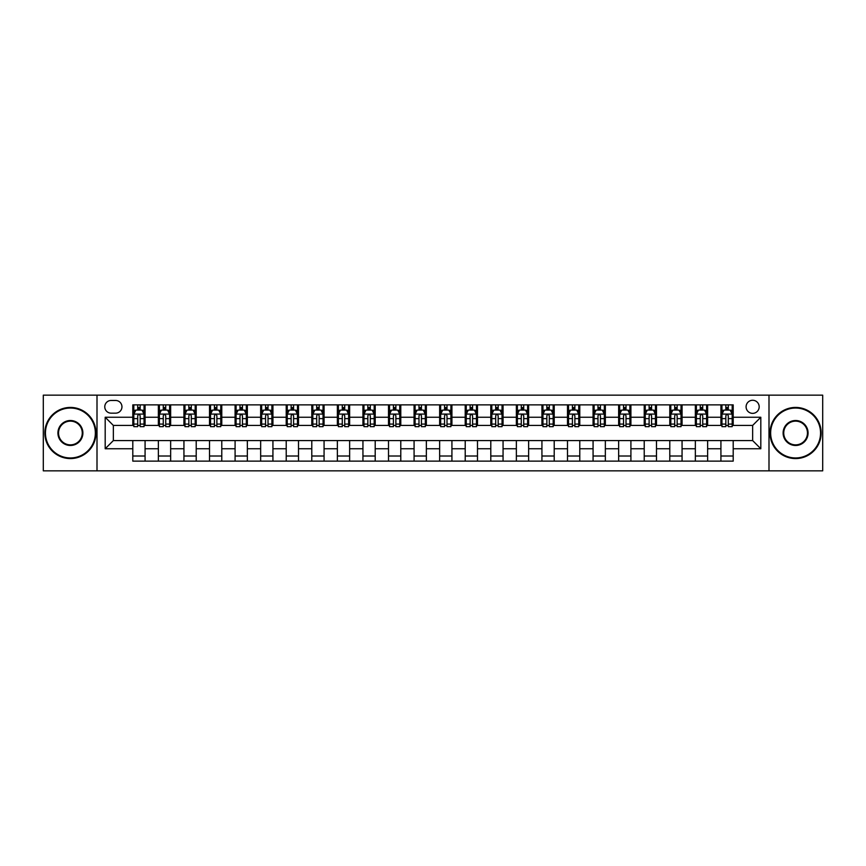 <?xml version="1.0" encoding="UTF-8"?>
<svg xmlns="http://www.w3.org/2000/svg" width="866" height="866" viewBox="0 0 866 866"><rect width="100%" height="100%" fill="white"/><g stroke="black" fill="none" stroke-linecap="round" stroke-linejoin="round"><path stroke-width="1.3" d="M752.641 400.265A6.549 6.549 0 0 0 746.091 406.814A6.549 6.549 0 0 0 752.641 413.363A6.549 6.549 0 0 0 759.179 406.814A6.549 6.549 0 0 0 752.641 400.265M768.997 470.844L822.7 470.844L822.7 395.156L768.997 395.156L768.997 470.844L97.003 470.844L97.003 395.156L43.3 395.156L43.3 470.844L97.003 470.844M111.119 413.158L115.611 413.158A6.343 6.343 0 0 0 121.954 406.814A6.343 6.343 0 0 0 115.611 400.471L111.119 400.471A6.343 6.343 0 0 0 104.775 406.814A6.343 6.343 0 0 0 111.119 413.158M768.997 395.156L97.003 395.156M132.801 448.75L105.187 448.75L105.187 417.25L132.801 417.25L132.801 425.433L113.359 425.433L113.359 440.567L132.801 440.567L132.801 461.123L733.199 461.123L733.199 440.567L752.641 440.567L752.641 425.433L733.199 425.433L733.199 417.25L760.813 417.25L760.813 448.75L733.199 448.75M733.199 417.25L733.199 404.877L132.801 404.877L132.801 417.25M720.923 404.877L720.923 425.433L721.952 425.433M725.838 425.433L728.295 425.433M732.181 425.433L733.199 425.433M720.923 425.433L706.613 425.433M695.355 404.877L695.355 425.433L696.383 425.433M700.269 425.433L702.727 425.433M695.355 425.433L681.033 425.433M669.786 404.877L669.786 425.433L670.814 425.433M674.701 425.433L677.147 425.433M669.786 425.433L655.465 425.433M644.217 404.877L644.217 425.433L645.235 425.433M649.121 425.433L651.578 425.433M644.217 425.433L629.896 425.433M618.649 404.877L618.649 425.433L619.666 425.433M623.552 425.433L626.01 425.433M618.649 425.433L604.327 425.433M593.069 404.877L593.069 425.433L594.098 425.433M597.984 425.433L600.441 425.433M593.069 425.433L578.759 425.433M567.501 404.877L567.501 425.433L568.529 425.433M572.415 425.433L574.872 425.433M567.501 425.433L553.179 425.433M541.932 404.877L541.932 425.433L542.95 425.433M546.847 425.433L549.293 425.433M541.932 425.433L527.611 425.433M516.363 404.877L516.363 425.433L517.381 425.433M521.267 425.433L523.724 425.433M516.363 425.433L502.042 425.433M490.795 404.877L490.795 425.433L491.812 425.433M495.698 425.433L498.156 425.433M490.795 425.433L476.473 425.433M465.215 404.877L465.215 425.433L466.244 425.433M470.13 425.433L472.587 425.433M465.215 425.433L450.905 425.433M439.647 404.877L439.647 425.433L440.675 425.433M444.561 425.433L447.008 425.433M439.647 425.433L425.325 425.433M414.078 404.877L414.078 425.433L415.095 425.433M418.992 425.433L421.439 425.433M414.078 425.433L399.756 425.433M388.509 404.877L388.509 425.433L389.527 425.433M393.413 425.433L395.87 425.433M388.509 425.433L374.188 425.433M362.941 404.877L362.941 425.433L363.958 425.433M367.844 425.433L370.302 425.433M362.941 425.433L348.619 425.433M337.361 404.877L337.361 425.433L338.39 425.433M342.276 425.433L344.733 425.433M337.361 425.433L323.05 425.433M311.792 404.877L311.792 425.433L312.821 425.433M316.707 425.433L319.153 425.433M311.792 425.433L297.471 425.433M286.224 404.877L286.224 425.433L287.241 425.433M291.128 425.433L293.585 425.433M286.224 425.433L271.902 425.433M260.655 404.877L260.655 425.433L261.673 425.433M265.559 425.433L268.016 425.433M260.655 425.433L246.334 425.433M235.087 404.877L235.087 425.433L236.104 425.433M239.99 425.433L242.448 425.433M235.087 425.433L220.765 425.433M209.507 404.877L209.507 425.433L210.535 425.433M214.422 425.433L216.879 425.433M209.507 425.433L195.186 425.433M183.938 404.877L183.938 425.433L184.967 425.433M188.853 425.433L191.299 425.433M183.938 425.433L169.617 425.433M158.37 404.877L158.37 425.433L159.387 425.433M163.273 425.433L165.731 425.433M158.37 425.433L144.048 425.433M132.801 425.433L133.819 425.433M137.705 425.433L140.162 425.433M132.801 440.567L145.077 440.567L145.077 461.123M733.199 440.567L145.077 440.567M145.077 404.877L145.077 425.433M132.801 409.986L133.819 409.986M137.705 409.986L140.162 409.986M144.048 409.986L145.077 409.986M132.801 456.014L145.077 456.014M158.37 440.567L158.37 461.123M170.645 404.877L170.645 425.433M158.37 409.986L159.387 409.986M163.273 409.986L165.731 409.986M169.617 409.986L170.645 409.986M170.645 440.567L170.645 461.123M158.37 456.014L170.645 456.014M183.938 440.567L183.938 461.123M196.214 440.567L196.214 461.123M183.938 456.014L196.214 456.014M196.214 404.877L196.214 425.433M183.938 409.986L184.967 409.986M188.853 409.986L191.299 409.986M195.186 409.986L196.214 409.986M209.507 440.567L209.507 461.123M221.783 440.567L221.783 461.123M209.507 456.014L221.783 456.014M221.783 404.877L221.783 425.433M209.507 409.986L210.535 409.986M214.422 409.986L216.879 409.986M220.765 409.986L221.783 409.986M235.087 440.567L235.087 461.123M247.351 440.567L247.351 461.123M235.087 456.014L247.351 456.014M247.351 404.877L247.351 425.433M235.087 409.986L236.104 409.986M239.99 409.986L242.448 409.986M246.334 409.986L247.351 409.986M260.655 440.567L260.655 461.123M272.931 440.567L272.931 461.123M260.655 456.014L272.931 456.014M272.931 404.877L272.931 425.433M260.655 409.986L261.673 409.986M265.559 409.986L268.016 409.986M271.902 409.986L272.931 409.986M286.224 440.567L286.224 461.123M298.499 440.567L298.499 461.123M286.224 456.014L298.499 456.014M298.499 404.877L298.499 425.433M286.224 409.986L287.241 409.986M291.128 409.986L293.585 409.986M297.471 409.986L298.499 409.986M311.792 440.567L311.792 461.123M324.068 440.567L324.068 461.123M311.792 456.014L324.068 456.014M324.068 404.877L324.068 425.433M311.792 409.986L312.821 409.986M316.707 409.986L319.153 409.986M323.05 409.986L324.068 409.986M337.361 440.567L337.361 461.123M349.637 440.567L349.637 461.123M337.361 456.014L349.637 456.014M349.637 404.877L349.637 425.433M337.361 409.986L338.39 409.986M342.276 409.986L344.733 409.986M348.619 409.986L349.637 409.986M362.941 440.567L362.941 461.123M375.205 440.567L375.205 461.123M362.941 456.014L375.205 456.014M375.205 404.877L375.205 425.433M362.941 409.986L363.958 409.986M367.844 409.986L370.302 409.986M374.188 409.986L375.205 409.986M388.509 440.567L388.509 461.123M400.785 440.567L400.785 461.123M388.509 456.014L400.785 456.014M400.785 404.877L400.785 425.433M388.509 409.986L389.527 409.986M393.413 409.986L395.87 409.986M399.756 409.986L400.785 409.986M414.078 440.567L414.078 461.123M426.353 440.567L426.353 461.123M414.078 456.014L426.353 456.014M426.353 404.877L426.353 425.433M414.078 409.986L415.095 409.986M418.992 409.986L421.439 409.986M425.325 409.986L426.353 409.986M439.647 440.567L439.647 461.123M451.922 440.567L451.922 461.123M439.647 456.014L451.922 456.014M451.922 404.877L451.922 425.433M439.647 409.986L440.675 409.986M444.561 409.986L447.008 409.986M450.905 409.986L451.922 409.986M465.215 440.567L465.215 461.123M477.491 440.567L477.491 461.123M465.215 456.014L477.491 456.014M477.491 404.877L477.491 425.433M465.215 409.986L466.244 409.986M470.13 409.986L472.587 409.986M476.473 409.986L477.491 409.986M490.795 440.567L490.795 461.123M503.059 440.567L503.059 461.123M490.795 456.014L503.059 456.014M503.059 404.877L503.059 425.433M490.795 409.986L491.812 409.986M495.698 409.986L498.156 409.986M502.042 409.986L503.059 409.986M516.363 440.567L516.363 461.123M528.639 440.567L528.639 461.123M516.363 456.014L528.639 456.014M528.639 404.877L528.639 425.433M516.363 409.986L517.381 409.986M521.267 409.986L523.724 409.986M527.611 409.986L528.639 409.986M541.932 440.567L541.932 461.123M554.208 440.567L554.208 461.123M541.932 456.014L554.208 456.014M554.208 404.877L554.208 425.433M541.932 409.986L542.95 409.986M546.847 409.986L549.293 409.986M553.179 409.986L554.208 409.986M567.501 440.567L567.501 461.123M579.776 440.567L579.776 461.123M567.501 456.014L579.776 456.014M579.776 404.877L579.776 425.433M567.501 409.986L568.529 409.986M572.415 409.986L574.872 409.986M578.759 409.986L579.776 409.986M593.069 440.567L593.069 461.123M605.345 440.567L605.345 461.123M593.069 456.014L605.345 456.014M605.345 404.877L605.345 425.433M593.069 409.986L594.098 409.986M597.984 409.986L600.441 409.986M604.327 409.986L605.345 409.986M618.649 440.567L618.649 461.123M630.913 440.567L630.913 461.123M618.649 456.014L630.913 456.014M630.913 404.877L630.913 425.433M618.649 409.986L619.666 409.986M623.552 409.986L626.01 409.986M629.896 409.986L630.913 409.986M644.217 440.567L644.217 461.123M656.493 440.567L656.493 461.123M644.217 456.014L656.493 456.014M656.493 404.877L656.493 425.433M644.217 409.986L645.235 409.986M649.121 409.986L651.578 409.986M655.465 409.986L656.493 409.986M669.786 440.567L669.786 461.123M682.062 440.567L682.062 461.123M669.786 456.014L682.062 456.014M682.062 404.877L682.062 425.433M669.786 409.986L670.814 409.986M674.701 409.986L677.147 409.986M681.033 409.986L682.062 409.986M695.355 440.567L695.355 461.123M707.63 440.567L707.63 461.123M695.355 456.014L707.63 456.014M707.63 404.877L707.63 425.433M695.355 409.986L696.383 409.986M700.269 409.986L702.727 409.986M706.613 409.986L707.63 409.986M720.923 440.567L720.923 461.123M720.923 456.014L733.199 456.014M720.923 409.986L721.952 409.986M725.838 409.986L728.295 409.986M732.181 409.986L733.199 409.986M113.359 425.433L105.187 417.25M113.359 440.567L105.187 448.75M760.813 417.25L752.641 425.433M760.813 448.75L752.641 440.567M140.162 407.529L137.705 407.529M144.048 424.091L140.162 424.091L140.162 426.657L144.048 426.657L144.048 414.175L142.002 410.083L135.865 410.083L133.819 414.175L133.819 426.657L137.705 426.657L137.705 424.091L133.819 424.091M133.819 414.175L133.819 404.877M144.048 414.175L144.048 404.877M137.705 410.083L137.705 404.877M140.162 404.877L140.162 410.083M140.162 424.091L140.162 415.712C139.35 414.143 138.528 414.143 137.705 415.712L137.705 424.091M165.731 407.529L163.273 407.529M169.617 424.091L165.731 424.091L165.731 426.657L169.617 426.657L169.617 414.175L167.571 410.083L161.433 410.083L159.387 414.175L159.387 426.657L163.273 426.657L163.273 424.091L159.387 424.091M159.387 414.175L159.387 404.877M169.617 414.175L169.617 404.877M163.273 410.083L163.273 404.877M165.731 404.877L165.731 410.083M165.731 424.091L165.731 415.712C164.919 414.143 164.096 414.143 163.273 415.712L163.273 424.091M191.299 407.529L188.853 407.529M195.186 424.091L191.299 424.091L191.299 426.657L195.186 426.657L195.186 414.175L193.15 410.083L187.013 410.083L184.967 414.175L184.967 426.657L188.853 426.657L188.853 424.091L184.967 424.091M184.967 414.175L184.967 404.877M195.186 414.175L195.186 404.877M188.853 410.083L188.853 404.877M191.299 404.877L191.299 410.083M191.299 424.091L191.299 415.712C190.488 414.143 189.665 414.143 188.853 415.712L188.853 424.091M216.879 407.529L214.422 407.529M220.765 424.091L216.879 424.091L216.879 426.657L220.765 426.657L220.765 414.175L218.719 410.083L212.581 410.083L210.535 414.175L210.535 426.657L214.422 426.657L214.422 424.091L210.535 424.091M210.535 414.175L210.535 404.877M220.765 414.175L220.765 404.877M214.422 410.083L214.422 404.877M216.879 404.877L216.879 410.083M216.879 424.091L216.879 415.712C216.056 414.143 215.244 414.143 214.422 415.712L214.422 424.091M242.448 407.529L239.99 407.529M246.334 424.091L242.448 424.091L242.448 426.657L246.334 426.657L246.334 414.175L244.288 410.083L238.15 410.083L236.104 414.175L236.104 426.657L239.99 426.657L239.99 424.091L236.104 424.091M236.104 414.175L236.104 404.877M246.334 414.175L246.334 404.877M239.99 410.083L239.99 404.877M242.448 404.877L242.448 410.083M242.448 424.091L242.448 415.712C241.625 414.143 240.813 414.143 239.99 415.712L239.99 424.091M70.406 408.038A24.962 24.962 0 0 0 45.443 433A24.962 24.962 0 0 0 70.406 457.962A24.962 24.962 0 0 0 95.357 433A24.962 24.962 0 0 0 70.406 408.038M70.406 458.569A25.569 25.569 0 0 1 44.837 433A25.569 25.569 0 0 1 70.406 407.431A25.569 25.569 0 0 1 95.974 433A25.569 25.569 0 0 1 70.406 458.569M70.406 420.519A12.481 12.481 0 0 1 82.887 433A12.481 12.481 0 0 1 70.406 445.481A12.481 12.481 0 0 1 57.925 433A12.481 12.481 0 0 1 70.406 420.519M70.406 444.864A11.864 11.864 0 0 0 82.27 433A11.864 11.864 0 0 0 70.406 421.136A11.864 11.864 0 0 0 58.542 433A11.864 11.864 0 0 0 70.406 444.864M795.594 408.038A24.962 24.962 0 0 0 770.643 433A24.962 24.962 0 0 0 795.594 457.962A24.962 24.962 0 0 0 820.557 433A24.962 24.962 0 0 0 795.594 408.038M795.594 458.569A25.569 25.569 0 0 1 770.026 433A25.569 25.569 0 0 1 795.594 407.431A25.569 25.569 0 0 1 821.163 433A25.569 25.569 0 0 1 795.594 458.569M795.594 420.519A12.481 12.481 0 0 1 808.075 433A12.481 12.481 0 0 1 795.594 445.481A12.481 12.481 0 0 1 783.113 433A12.481 12.481 0 0 1 795.594 420.519M795.594 444.864A11.864 11.864 0 0 0 807.458 433A11.864 11.864 0 0 0 795.594 421.136A11.864 11.864 0 0 0 783.73 433A11.864 11.864 0 0 0 795.594 444.864M268.016 407.529L265.559 407.529M271.902 424.091L268.016 424.091L268.016 426.657L271.902 426.657L271.902 414.175L269.856 410.083L263.719 410.083L261.673 414.175L261.673 426.657L265.559 426.657L265.559 424.091L261.673 424.091M261.673 414.175L261.673 404.877M271.902 414.175L271.902 404.877M265.559 410.083L265.559 404.877M268.016 404.877L268.016 410.083M268.016 424.091L268.016 415.712C267.204 414.143 266.382 414.143 265.559 415.712L265.559 424.091M293.585 407.529L291.128 407.529M297.471 424.091L293.585 424.091L293.585 426.657L297.471 426.657L297.471 414.175L295.425 410.083L289.287 410.083L287.241 414.175L287.241 426.657L291.128 426.657L291.128 424.091L287.241 424.091M287.241 414.175L287.241 404.877M297.471 414.175L297.471 404.877M291.128 410.083L291.128 404.877M293.585 404.877L293.585 410.083M293.585 424.091L293.585 415.712C292.773 414.143 291.95 414.143 291.128 415.712L291.128 424.091M319.153 407.529L316.707 407.529M323.05 424.091L319.153 424.091L319.153 426.657L323.05 426.657L323.05 414.175L321.005 410.083L314.867 410.083L312.821 414.175L312.821 426.657L316.707 426.657L316.707 424.091L312.821 424.091M312.821 414.175L312.821 404.877M323.05 414.175L323.05 404.877M316.707 410.083L316.707 404.877M319.153 404.877L319.153 410.083M319.153 424.091L319.153 415.712C318.342 414.143 317.519 414.143 316.707 415.712L316.707 424.091M344.733 407.529L342.276 407.529M348.619 424.091L344.733 424.091L344.733 426.657L348.619 426.657L348.619 414.175L346.573 410.083L340.435 410.083L338.39 414.175L338.39 426.657L342.276 426.657L342.276 424.091L338.39 424.091M338.39 414.175L338.39 404.877M348.619 414.175L348.619 404.877M342.276 410.083L342.276 404.877M344.733 404.877L344.733 410.083M344.733 424.091L344.733 415.712C343.91 414.143 343.098 414.143 342.276 415.712L342.276 424.091M370.302 407.529L367.844 407.529M374.188 424.091L370.302 424.091L370.302 426.657L374.188 426.657L374.188 414.175L372.142 410.083L366.004 410.083L363.958 414.175L363.958 426.657L367.844 426.657L367.844 424.091L363.958 424.091M363.958 414.175L363.958 404.877M374.188 414.175L374.188 404.877M367.844 410.083L367.844 404.877M370.302 404.877L370.302 410.083M370.302 424.091L370.302 415.712C369.479 414.143 368.667 414.143 367.844 415.712L367.844 424.091M395.87 407.529L393.413 407.529M399.756 424.091L395.87 424.091L395.87 426.657L399.756 426.657L399.756 414.175L397.71 410.083L391.573 410.083L389.527 414.175L389.527 426.657L393.413 426.657L393.413 424.091L389.527 424.091M389.527 414.175L389.527 404.877M399.756 414.175L399.756 404.877M393.413 410.083L393.413 404.877M395.87 404.877L395.87 410.083M395.87 424.091L395.87 415.712C395.058 414.143 394.236 414.143 393.413 415.712L393.413 424.091M421.439 407.529L418.992 407.529M425.325 424.091L421.439 424.091L421.439 426.657L425.325 426.657L425.325 414.175L423.279 410.083L417.141 410.083L415.095 414.175L415.095 426.657L418.992 426.657L418.992 424.091L415.095 424.091M415.095 414.175L415.095 404.877M425.325 414.175L425.325 404.877M418.992 410.083L418.992 404.877M421.439 404.877L421.439 410.083M421.439 424.091L421.439 415.712C420.627 414.143 419.804 414.143 418.992 415.712L418.992 424.091M447.008 407.529L444.561 407.529M450.905 424.091L447.008 424.091L447.008 426.657L450.905 426.657L450.905 414.175L448.859 410.083L442.721 410.083L440.675 414.175L440.675 426.657L444.561 426.657L444.561 424.091L440.675 424.091M440.675 414.175L440.675 404.877M450.905 414.175L450.905 404.877M444.561 410.083L444.561 404.877M447.008 404.877L447.008 410.083M447.008 424.091L447.008 415.712C446.196 414.143 445.373 414.143 444.561 415.712L444.561 424.091M472.587 407.529L470.13 407.529M476.473 424.091L472.587 424.091L472.587 426.657L476.473 426.657L476.473 414.175L474.427 410.083L468.29 410.083L466.244 414.175L466.244 426.657L470.13 426.657L470.13 424.091L466.244 424.091M466.244 414.175L466.244 404.877M476.473 414.175L476.473 404.877M470.13 410.083L470.13 404.877M472.587 404.877L472.587 410.083M472.587 424.091L472.587 415.712C471.764 414.143 470.952 414.143 470.13 415.712L470.13 424.091M498.156 407.529L495.698 407.529M502.042 424.091L498.156 424.091L498.156 426.657L502.042 426.657L502.042 414.175L499.996 410.083L493.858 410.083L491.812 414.175L491.812 426.657L495.698 426.657L495.698 424.091L491.812 424.091M491.812 414.175L491.812 404.877M502.042 414.175L502.042 404.877M495.698 410.083L495.698 404.877M498.156 404.877L498.156 410.083M498.156 424.091L498.156 415.712C497.333 414.143 496.521 414.143 495.698 415.712L495.698 424.091M523.724 407.529L521.267 407.529M527.611 424.091L523.724 424.091L523.724 426.657L527.611 426.657L527.611 414.175L525.565 410.083L519.427 410.083L517.381 414.175L517.381 426.657L521.267 426.657L521.267 424.091L517.381 424.091M517.381 414.175L517.381 404.877M527.611 414.175L527.611 404.877M521.267 410.083L521.267 404.877M523.724 404.877L523.724 410.083M523.724 424.091L523.724 415.712C522.912 414.143 522.09 414.143 521.267 415.712L521.267 424.091M549.293 407.529L546.847 407.529M553.179 424.091L549.293 424.091L549.293 426.657L553.179 426.657L553.179 414.175L551.133 410.083L544.995 410.083L542.95 414.175L542.95 426.657L546.847 426.657L546.847 424.091L542.95 424.091M542.95 414.175L542.95 404.877M553.179 414.175L553.179 404.877M546.847 410.083L546.847 404.877M549.293 404.877L549.293 410.083M549.293 424.091L549.293 415.712C548.481 414.143 547.658 414.143 546.847 415.712L546.847 424.091M574.872 407.529L572.415 407.529M578.759 424.091L574.872 424.091L574.872 426.657L578.759 426.657L578.759 414.175L576.713 410.083L570.575 410.083L568.529 414.175L568.529 426.657L572.415 426.657L572.415 424.091L568.529 424.091M568.529 414.175L568.529 404.877M578.759 414.175L578.759 404.877M572.415 410.083L572.415 404.877M574.872 404.877L574.872 410.083M574.872 424.091L574.872 415.712C574.05 414.143 573.227 414.143 572.415 415.712L572.415 424.091M600.441 407.529L597.984 407.529M604.327 424.091L600.441 424.091L600.441 426.657L604.327 426.657L604.327 414.175L602.281 410.083L596.144 410.083L594.098 414.175L594.098 426.657L597.984 426.657L597.984 424.091L594.098 424.091M594.098 414.175L594.098 404.877M604.327 414.175L604.327 404.877M597.984 410.083L597.984 404.877M600.441 404.877L600.441 410.083M600.441 424.091L600.441 415.712C599.618 414.143 598.807 414.143 597.984 415.712L597.984 424.091M626.01 407.529L623.552 407.529M629.896 424.091L626.01 424.091L626.01 426.657L629.896 426.657L629.896 414.175L627.85 410.083L621.712 410.083L619.666 414.175L619.666 426.657L623.552 426.657L623.552 424.091L619.666 424.091M619.666 414.175L619.666 404.877M629.896 414.175L629.896 404.877M623.552 410.083L623.552 404.877M626.01 404.877L626.01 410.083M626.01 424.091L626.01 415.712C625.187 414.143 624.375 414.143 623.552 415.712L623.552 424.091M651.578 407.529L649.121 407.529M655.465 424.091L651.578 424.091L651.578 426.657L655.465 426.657L655.465 414.175L653.419 410.083L647.281 410.083L645.235 414.175L645.235 426.657L649.121 426.657L649.121 424.091L645.235 424.091M645.235 414.175L645.235 404.877M655.465 414.175L655.465 404.877M649.121 410.083L649.121 404.877M651.578 404.877L651.578 410.083M651.578 424.091L651.578 415.712C650.767 414.143 649.944 414.143 649.121 415.712L649.121 424.091M677.147 407.529L674.701 407.529M681.033 424.091L677.147 424.091L677.147 426.657L681.033 426.657L681.033 414.175L678.987 410.083L672.85 410.083L670.814 414.175L670.814 426.657L674.701 426.657L674.701 424.091L670.814 424.091M670.814 414.175L670.814 404.877M681.033 414.175L681.033 404.877M674.701 410.083L674.701 404.877M677.147 404.877L677.147 410.083M677.147 424.091L677.147 415.712C676.335 414.143 675.512 414.143 674.701 415.712L674.701 424.091M702.727 407.529L700.269 407.529M706.613 424.091L702.727 424.091L702.727 426.657L706.613 426.657L706.613 414.175L704.567 410.083L698.429 410.083L696.383 414.175L696.383 426.657L700.269 426.657L700.269 424.091L696.383 424.091M696.383 414.175L696.383 404.877M706.613 414.175L706.613 404.877M700.269 410.083L700.269 404.877M702.727 404.877L702.727 410.083M702.727 424.091L702.727 415.712C701.904 414.143 701.081 414.143 700.269 415.712L700.269 424.091M728.295 407.529L725.838 407.529M732.181 424.091L728.295 424.091L728.295 426.657L732.181 426.657L732.181 414.175L730.135 410.083L723.998 410.083L721.952 414.175L721.952 426.657L725.838 426.657L725.838 424.091L721.952 424.091M721.952 414.175L721.952 404.877M732.181 414.175L732.181 404.877M725.838 410.083L725.838 404.877M728.295 404.877L728.295 410.083M728.295 424.091L728.295 415.712C727.472 414.143 726.661 414.143 725.838 415.712L725.838 424.091M158.37 448.75L145.077 448.75M158.37 417.25L145.077 417.25M183.938 417.25L170.645 417.25M183.938 448.75L170.645 448.75M209.507 417.25L196.214 417.25M209.507 448.75L196.214 448.75M235.087 417.25L221.783 417.25M235.087 448.75L221.783 448.75M260.655 417.25L247.351 417.25M260.655 448.75L247.351 448.75M286.224 417.25L272.931 417.25M286.224 448.75L272.931 448.75M311.792 417.25L298.499 417.25M311.792 448.75L298.499 448.75M337.361 417.25L324.068 417.25M337.361 448.75L324.068 448.75M362.941 417.25L349.637 417.25M362.941 448.75L349.637 448.75M388.509 417.25L375.205 417.25M388.509 448.75L375.205 448.75M414.078 417.25L400.785 417.25M414.078 448.75L400.785 448.75M439.647 417.25L426.353 417.25M439.647 448.75L426.353 448.75M465.215 417.25L451.922 417.25M465.215 448.75L451.922 448.75M490.795 417.25L477.491 417.25M490.795 448.75L477.491 448.75M516.363 417.25L503.059 417.25M516.363 448.75L503.059 448.75M541.932 417.25L528.639 417.25M541.932 448.75L528.639 448.75M567.501 417.25L554.208 417.25M567.501 448.75L554.208 448.75M593.069 417.25L579.776 417.25M593.069 448.75L579.776 448.75M618.649 417.25L605.345 417.25M618.649 448.75L605.345 448.75M644.217 417.25L630.913 417.25M644.217 448.75L630.913 448.75M669.786 417.25L656.493 417.25M669.786 448.75L656.493 448.75M695.355 417.25L682.062 417.25M695.355 448.75L682.062 448.75M720.923 417.25L707.63 417.25M720.923 448.75L707.63 448.75M143.994 414.078L133.873 414.078M133.819 410.332L135.746 410.332M142.121 410.332L144.048 410.332M137.705 418.614L133.819 418.614M144.048 418.614L140.162 418.614M140.162 408.839L137.705 408.839M169.574 414.078L159.441 414.078M159.387 410.332L161.314 410.332M167.701 410.332L169.617 410.332M163.273 418.614L159.387 418.614M169.617 418.614L165.731 418.614M165.731 408.839L163.273 408.839M195.142 414.078L185.01 414.078M184.967 410.332L186.883 410.332M193.27 410.332L195.186 410.332M188.853 418.614L184.967 418.614M195.186 418.614L191.299 418.614M191.299 408.839L188.853 408.839M220.711 414.078L210.59 414.078M210.535 410.332L212.451 410.332M218.838 410.332L220.765 410.332M214.422 418.614L210.535 418.614M220.765 418.614L216.879 418.614M216.879 408.839L214.422 408.839M246.28 414.078L236.158 414.078M236.104 410.332L238.031 410.332M244.407 410.332L246.334 410.332M239.99 418.614L236.104 418.614M246.334 418.614L242.448 418.614M242.448 408.839L239.99 408.839M271.848 414.078L261.727 414.078M261.673 410.332L263.6 410.332M269.976 410.332L271.902 410.332M265.559 418.614L261.673 418.614M271.902 418.614L268.016 418.614M268.016 408.839L265.559 408.839M297.428 414.078L287.296 414.078M287.241 410.332L289.168 410.332M295.555 410.332L297.471 410.332M291.128 418.614L287.241 418.614M297.471 418.614L293.585 418.614M293.585 408.839L291.128 408.839M322.996 414.078L312.864 414.078M312.821 410.332L314.737 410.332M321.124 410.332L323.05 410.332M316.707 418.614L312.821 418.614M323.05 418.614L319.153 418.614M319.153 408.839L316.707 408.839M348.565 414.078L338.444 414.078M338.39 410.332L340.306 410.332M346.692 410.332L348.619 410.332M342.276 418.614L338.39 418.614M348.619 418.614L344.733 418.614M344.733 408.839L342.276 408.839M374.134 414.078L364.012 414.078M363.958 410.332L365.885 410.332M372.261 410.332L374.188 410.332M367.844 418.614L363.958 418.614M374.188 418.614L370.302 418.614M370.302 408.839L367.844 408.839M399.702 414.078L389.581 414.078M389.527 410.332L391.454 410.332M397.83 410.332L399.756 410.332M393.413 418.614L389.527 418.614M399.756 418.614L395.87 418.614M395.87 408.839L393.413 408.839M425.282 414.078L415.15 414.078M415.095 410.332L417.022 410.332M423.409 410.332L425.325 410.332M418.992 418.614L415.095 418.614M425.325 418.614L421.439 418.614M421.439 408.839L418.992 408.839M450.85 414.078L440.718 414.078M440.675 410.332L442.591 410.332M448.978 410.332L450.905 410.332M444.561 418.614L440.675 418.614M450.905 418.614L447.008 418.614M447.008 408.839L444.561 408.839M476.419 414.078L466.298 414.078M466.244 410.332L468.17 410.332M474.546 410.332L476.473 410.332M470.13 418.614L466.244 418.614M476.473 418.614L472.587 418.614M472.587 408.839L470.13 408.839M501.988 414.078L491.866 414.078M491.812 410.332L493.739 410.332M500.115 410.332L502.042 410.332M495.698 418.614L491.812 418.614M502.042 418.614L498.156 418.614M498.156 408.839L495.698 408.839M527.556 414.078L517.435 414.078M517.381 410.332L519.308 410.332M525.694 410.332L527.611 410.332M521.267 418.614L517.381 418.614M527.611 418.614L523.724 418.614M523.724 408.839L521.267 408.839M553.136 414.078L543.004 414.078M542.95 410.332L544.876 410.332M551.263 410.332L553.179 410.332M546.847 418.614L542.95 418.614M553.179 418.614L549.293 418.614M549.293 408.839L546.847 408.839M578.705 414.078L568.572 414.078M568.529 410.332L570.445 410.332M576.832 410.332L578.759 410.332M572.415 418.614L568.529 418.614M578.759 418.614L574.872 418.614M574.872 408.839L572.415 408.839M604.273 414.078L594.152 414.078M594.098 410.332L596.024 410.332M602.4 410.332L604.327 410.332M597.984 418.614L594.098 418.614M604.327 418.614L600.441 418.614M600.441 408.839L597.984 408.839M629.842 414.078L619.72 414.078M619.666 410.332L621.593 410.332M627.969 410.332L629.896 410.332M623.552 418.614L619.666 418.614M629.896 418.614L626.01 418.614M626.01 408.839L623.552 408.839M655.41 414.078L645.289 414.078M645.235 410.332L647.162 410.332M653.549 410.332L655.465 410.332M649.121 418.614L645.235 418.614M655.465 418.614L651.578 418.614M651.578 408.839L649.121 408.839M680.99 414.078L670.858 414.078M670.814 410.332L672.73 410.332M679.117 410.332L681.033 410.332M674.701 418.614L670.814 418.614M681.033 418.614L677.147 418.614M677.147 408.839L674.701 408.839M706.559 414.078L696.426 414.078M696.383 410.332L698.299 410.332M704.686 410.332L706.613 410.332M700.269 418.614L696.383 418.614M706.613 418.614L702.727 418.614M702.727 408.839L700.269 408.839M732.127 414.078L722.006 414.078M721.952 410.332L723.879 410.332M730.255 410.332L732.181 410.332M725.838 418.614L721.952 418.614M732.181 418.614L728.295 418.614M728.295 408.839L725.838 408.839"/></g></svg>
